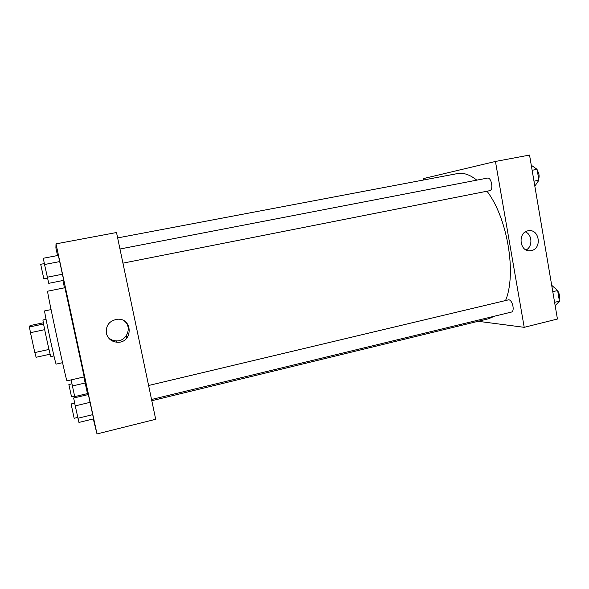 <?xml version="1.0" encoding="UTF-8"?>
<svg xmlns="http://www.w3.org/2000/svg" width="589" height="589" viewBox="0 0 589 589"><rect width="100%" height="100%" fill="white"/><g stroke="black" fill="none" stroke-linecap="round" stroke-linejoin="round"><path stroke-width="0.88" d="M48.99 349.446L34.825 352.561L30.459 332.689L29.45 326.983L30.046 325.592L43.365 322.779M34.825 352.561L36.113 357.28L50.161 354.173M53.952 355.896L50.941 356.566C50.536 357.766 42.165 319.039 43.026 319.967L46.045 319.334M44.668 329.656L30.459 332.689M43.579 323.994L29.45 326.983M62.544 362.684L56.191 364.112C55.771 365.946 43.549 309.431 44.698 310.918L51.066 309.6M67.036 380.847C66.874 384.249 46.104 288.168 47.657 291.202L64.915 287.719L84.19 376.886L67.036 380.847M93.283 418.926L97.001 433.938L56.007 243.868L55.896 247.976L57.531 255.538M62.913 280.504L64.488 287.807M74.98 397.7L74.715 396.603L87.466 393.592L83.837 376.967L85.184 383.005L72.41 385.979L71.181 379.89M63.73 280.342L58.34 255.383L43.314 258.254L44.536 264.513L48.754 283.331L63.73 280.342L62.471 274.216L47.289 277.213M93.599 418.853L88.357 394.534L73.654 398.009L75.237 405.887L78.955 422.431L93.599 418.853L92.76 414.641L77.917 418.256M97.001 433.938L155.695 419.287L116.512 232.522L56.007 243.868M106.337 333.271C105.74 325.224 109.51 320.549 117.638 319.223C133.18 318.2 132.878 343.137 117.373 342.261C111.579 341.76 107.897 338.763 106.337 333.271M107.839 336.937C110.062 339.433 112.867 340.751 116.261 340.898C126.488 341.598 132.422 327.727 124.706 321.27M126.782 338.086L126.26 335.826M117.638 237.912L457.344 173.608C463.425 172.459 469.912 174.638 476.796 180.146M486.993 191.211C507.46 217.746 516.811 273.826 505.576 300.456M494.362 316.219L488.715 318.73L151.793 400.711M151.542 399.497L511.362 312.089C515.088 311.537 512.489 299.757 508.653 299.808L148.605 385.5M119.965 249L487.442 178.092C491.462 176.98 493.788 190.21 489.665 190.689L489.621 190.696M423.601 179.991L423.344 178.6L495.452 161.46L524.21 327.322L478.143 321.299M524.21 327.322L557.437 319.032L529.54 155.062L495.452 161.46M531.366 250.568L530.439 250.723C519.255 252.357 517.392 231.632 528.664 230.726C539.495 228.878 542.174 248.683 531.366 250.568M526.168 249.957C532.839 246.592 532.331 234.532 525.395 231.889M555.177 305.75L559.44 301.156L557.636 290.532L551.702 285.312M559.44 301.156L554.595 302.334M557.636 290.532L552.784 291.688M557.68 290.804C559.491 293.697 559.97 296.517 559.116 299.256M534.827 186.146L538.913 180.197L537.072 169.337L531.271 165.244M538.913 180.197L533.98 181.169M537.072 169.337L532.132 170.287M537.256 170.427C539.038 173.07 539.531 175.949 538.721 179.071M92.76 414.641L90.102 402.331L75.237 405.887M90.102 402.331L88.357 394.534M74.678 403.112L71.085 403.966L74.162 418.293L77.741 417.424M62.471 274.216L59.747 261.575L44.536 264.513M59.747 261.575L58.34 255.383M44.352 263.585L40.685 264.292L43.836 278.788L47.495 278.06M74.715 396.603L72.41 385.979M87.466 393.592L85.184 383.005M71.976 383.822L68.869 384.543L71.519 396.824L74.604 396.095M117.373 342.261L116.261 340.898M489.665 190.689L122.939 263.15M530.439 250.723L529.371 250.752"/></g></svg>
